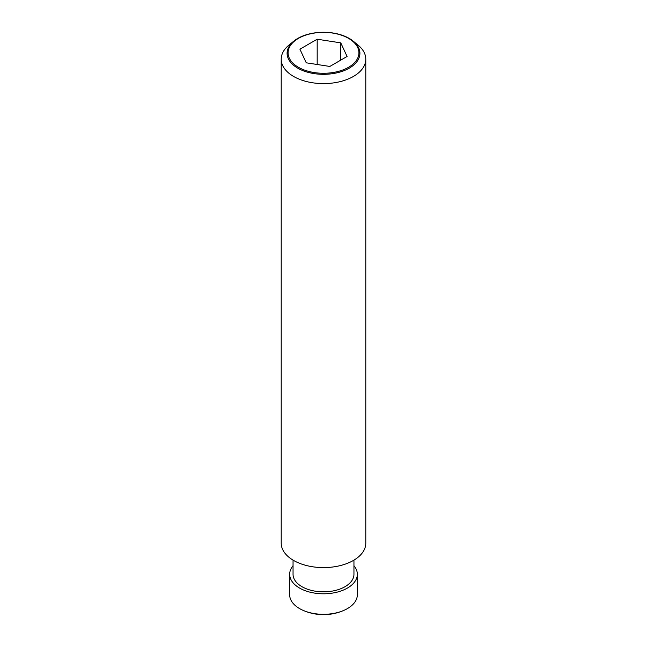 <?xml version="1.0" encoding="UTF-8"?>
<svg xmlns="http://www.w3.org/2000/svg" width="647" height="647" viewBox="0 0 647 647"><rect width="100%" height="100%" fill="white"/><g stroke="black" fill="none" stroke-linecap="round" stroke-linejoin="round"><path stroke-width="0.97" d="M353.949 565.745A33.83 19.531 180 0 1 357.33 574.261L357.33 594.787A33.83 19.531 180 0 1 347.423 608.601A33.83 19.531 180 0 1 344.22 610.226A33.83 19.531 180 0 1 302.78 610.226A33.83 19.531 180 0 1 289.67 594.787L289.67 574.261A33.83 19.531 180 0 1 293.051 565.745M357.33 574.261A33.83 19.531 180 0 1 347.423 588.074A33.83 19.531 180 0 1 310.552 592.304A33.83 19.531 180 0 1 289.67 574.261M353.949 560.124L353.949 574.261A30.449 17.582 180 0 1 345.029 586.692A30.449 17.582 180 0 1 311.846 590.501A30.449 17.582 180 0 1 293.051 574.261L293.051 560.124M353.254 41.182L358.058 45.112A42.29 24.416 180 0 1 365.79 59.184L365.79 543.181A42.29 24.416 180 0 1 353.408 560.448A42.29 24.416 180 0 1 307.317 565.737A42.29 24.416 180 0 1 281.21 543.181L281.21 59.184A42.29 24.416 180 0 1 288.942 45.112L293.746 41.182A36.418 21.027 180 0 1 297.749 38.432A36.418 21.027 180 0 1 353.254 41.182A36.418 21.027 180 0 1 349.251 68.161A36.418 21.027 180 0 1 300.046 69.375A36.418 21.027 180 0 1 293.746 41.182M365.79 59.184A42.29 24.416 180 0 1 353.408 76.451A42.29 24.416 180 0 1 307.317 81.74A42.29 24.416 180 0 1 281.21 59.184M348.547 67.288A35.423 20.453 0 0 0 348.547 38.367A35.423 20.453 0 0 0 298.453 38.367A35.423 20.453 0 0 0 298.453 67.288A35.423 20.453 0 0 0 348.547 67.288M340.767 42.864L347.083 56.475L329.816 66.447L306.233 62.799L299.917 49.18L317.184 39.216L340.767 42.864L340.767 60.131M317.184 39.216L317.184 64.49M302.78 610.226A50.749 50.749 0 0 0 344.22 610.226"/></g></svg>
